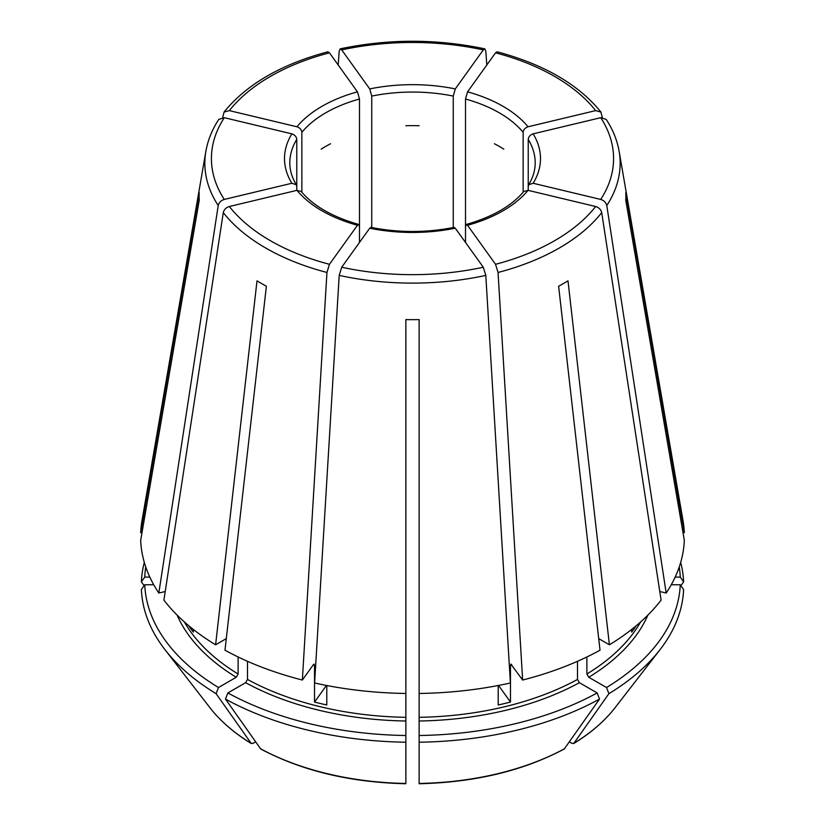<?xml version="1.0" encoding="UTF-8"?>
<svg xmlns="http://www.w3.org/2000/svg" width="825" height="825" viewBox="0 0 825 825"><rect width="100%" height="100%" fill="white"/><g stroke="black" fill="none" stroke-linecap="round" stroke-linejoin="round"><path stroke-width="1.24" d="M329.464 52.831A201.083 116.098 0 0 0 229.36 110.622L296.948 126.782C299.877 127.782 301.517 129.618 301.857 132.289A122.688 70.837 180 0 1 359.494 99.01L357.452 91.843L329.464 52.831L327.917 51.851M224.287 117.697A201.083 116.098 0 0 0 224.287 199.433L291.864 183.263A127.999 73.899 180 0 1 291.864 133.856L224.287 117.697L218.821 119.398M291.864 133.856C294.803 134.857 296.433 136.692 296.773 139.363L296.773 186.429L296.278 184.718L291.864 183.263M359.494 242.457L359.494 226.772L358.689 224.513L357.452 225.277A127.999 73.899 180 0 1 296.948 190.338L301.094 191.452M454.08 227.432L455.287 228.205A127.999 73.899 180 0 1 369.713 228.205L370.92 227.432M144.313 562.413A271.198 156.575 0 0 0 141.384 581.852L144.097 585.688M523.906 191.452L528.052 190.338A127.999 73.899 180 0 1 467.548 225.277L466.311 224.513L465.506 226.772L465.506 99.01A122.688 70.837 180 0 1 523.143 132.289C523.483 129.618 525.123 127.782 528.052 126.782L595.64 110.622L600.909 112.066L602.322 117.521M177.097 615.089A242.725 140.137 0 0 0 236.239 677.273L218.481 687.524A267.836 154.636 0 0 1 144.746 584.76L153.739 584.76M528.227 139.363C528.567 136.692 530.197 134.857 533.136 133.856A127.999 73.899 180 0 1 533.136 183.263L528.722 184.718L528.227 186.429L528.227 139.363A122.688 70.837 180 0 1 535.188 162.896C535.208 170.239 533.033 177.509 528.67 184.718M245.623 682.688A242.725 140.137 0 0 0 405.869 721.009L405.869 735.508A267.836 154.636 0 0 1 227.865 692.938L245.623 682.688L247.5 679.439L247.5 661.299M595.64 110.622A201.083 116.098 0 0 0 495.536 52.831L467.548 91.843L465.506 99.01M419.131 721.009A242.725 140.137 0 0 0 579.377 682.688L597.135 692.938A267.836 154.636 0 0 1 419.131 735.508L419.131 693.464A271.91 156.987 0 0 0 510.397 682.987L485.801 275.395L483.285 267.228L455.287 228.205M579.377 682.688L577.5 679.439L577.5 661.299M598.702 638.612L609.397 644.789L567.992 280.83A213.376 123.193 180 0 1 558.618 286.244L600.023 650.203A271.91 156.987 0 0 1 522.648 680.048L510.871 664.104M597.135 692.938L599.517 699.074L564.259 748.997C523.132 770.839 474.757 782.42 419.141 783.75M296.948 190.338L229.36 206.508C226.071 207.549 224.039 209.591 223.286 212.613L163.907 600.115A271.91 156.987 0 0 0 215.603 644.789L226.297 638.612M188.708 625.69A240.075 138.61 0 0 0 193.318 632.074L193.318 629.434M494.443 143.746A122.688 70.837 180 0 1 503.817 149.16M369.713 228.205L341.715 267.228L339.199 275.395L314.603 682.987A271.91 156.987 0 0 0 405.869 693.464L405.869 319.595A213.376 123.193 180 0 0 419.131 319.595L419.131 693.464M326.452 685.441L314.531 702.054A240.075 138.61 0 0 0 326.793 704.983L326.793 685.503M405.869 125.74A122.688 70.837 180 0 1 419.131 125.74M498.548 685.441L510.469 702.054A240.075 138.61 0 0 1 498.207 704.983L498.207 685.503M321.183 149.16A122.688 70.837 180 0 1 330.557 143.746M533.136 183.263L600.713 199.433C604.013 200.475 606.035 202.517 606.788 205.538L666.177 593.041L659.783 591.515M528.227 190.379L528.227 186.429M631.682 629.434L631.682 632.074A240.075 138.61 0 0 0 636.292 625.69M158.823 593.041A271.91 156.987 0 0 1 140.673 540.354L199.227 200.3A213.376 123.193 180 0 1 199.227 192.638L140.673 532.692A271.91 156.987 0 0 1 141.941 520.926L205.879 151.305A207.653 119.883 0 0 0 218.213 205.538L158.823 593.041L165.217 591.515M144.746 584.76L141.384 589.514A271.198 156.575 0 0 0 164.928 649.605A271.198 156.575 0 0 0 216.098 693.66L251.316 743.562C234.104 732.992 220.306 721.04 209.921 707.685A221.915 128.123 0 0 0 250.965 743.232L252.997 743.408L255.606 741.902M523.143 192.266L523.143 132.289M236.239 677.273L238.116 674.025L238.116 656.978M218.481 687.524L216.098 693.66M357.452 225.277L329.464 264.299L326.948 272.467L302.352 680.048A271.91 156.987 0 0 1 224.977 650.203L266.382 286.244A213.376 123.193 180 0 1 257.008 280.83L215.603 644.789M495.536 52.831L497.083 51.851M371.745 227.535L371.745 96.082A122.688 70.837 180 0 1 453.255 96.082L453.255 227.535M369.713 88.914A127.999 73.899 180 0 1 455.287 88.914L483.285 49.902A201.083 116.098 0 0 0 341.715 49.902L369.713 88.914L371.745 96.082M341.715 49.902L340.199 48.912L339.199 51.057L338.188 64.989M405.869 721.009L405.869 693.464M405.869 735.508L405.869 783.142M671.261 584.76L680.254 584.76A267.836 154.636 0 0 1 606.519 687.524L588.761 677.273L586.884 674.025L586.884 656.978M680.687 562.413A271.198 156.575 0 0 1 683.616 581.852L680.254 577.098A267.836 154.636 0 0 0 679.243 566.981M510.469 702.054L510.469 665.228A240.075 138.61 0 0 0 511.778 664.888M314.531 702.054L314.531 665.228L313.521 664.486L314.129 664.104M227.865 692.938L225.483 699.074A271.198 156.575 0 0 0 405.869 742.211M225.483 699.074L260.741 748.997C301.868 770.839 350.243 782.42 405.859 783.75M419.131 735.508L419.131 742.211A271.198 156.575 0 0 0 599.517 699.074M419.131 742.211L419.131 783.142M606.519 687.524L608.902 693.66A271.198 156.575 0 0 0 660.072 649.605A271.198 156.575 0 0 0 683.616 589.514L680.254 584.76M608.902 693.66L573.684 743.562C590.896 732.992 604.694 721.04 615.079 707.685L660.072 649.605M615.079 707.685A221.915 128.123 0 0 1 574.035 743.232L572.003 743.408L569.394 741.902M683.616 581.852L680.903 585.688M302.352 680.048L313.521 664.486M145.757 566.981A267.836 154.636 0 0 0 144.746 577.098L149.83 577.098M144.746 577.098L141.384 581.852M141.993 532.692L140.673 532.692M609.397 644.789A271.91 156.987 0 0 0 661.093 600.115L601.714 212.613C600.961 209.591 598.929 207.549 595.64 206.508L528.052 190.338M666.177 593.041A271.91 156.987 0 0 0 684.327 540.354L625.773 200.3A213.376 123.193 180 0 0 625.773 192.638L684.327 532.692A271.91 156.987 0 0 0 683.059 520.926L619.121 151.305C617.183 140.25 612.882 129.608 606.21 119.398M511.479 664.486L510.469 665.228M680.254 577.098L675.17 577.098M683.007 532.692L684.327 532.692M296.773 190.379L296.773 186.429M301.857 192.266L301.857 132.289M359.494 226.772L359.494 99.01M465.506 242.457L465.506 226.772M455.287 88.914L453.255 96.082M467.548 225.277L495.536 264.299L498.052 272.467L522.648 680.048M533.136 133.856L600.713 117.697L606.179 119.398M483.285 49.902L484.801 48.912L485.801 51.057L486.812 64.989M224.287 199.433C220.987 200.475 218.965 202.517 218.213 205.538M229.36 110.622L224.091 112.066L222.678 117.521M296.948 126.782A127.999 73.899 180 0 1 357.452 91.843M296.33 184.718C291.968 177.509 289.792 170.239 289.812 162.896A122.688 70.837 180 0 1 296.773 139.363M467.548 91.843A127.999 73.899 180 0 1 528.052 126.782M419.131 717.317A240.075 138.61 0 0 0 577.5 679.439M586.884 674.025A240.075 138.61 0 0 0 640.623 621.957M184.377 621.957A240.075 138.61 0 0 0 238.116 674.025M247.5 679.439A240.075 138.61 0 0 0 405.869 717.317M313.222 664.888A240.075 138.61 0 0 0 314.531 665.228M260.339 748.646A221.915 128.123 0 0 0 405.869 783.451M419.131 783.451A221.915 128.123 0 0 0 564.661 748.646M588.761 677.273A242.725 140.137 0 0 0 647.903 615.089M223.286 212.613A207.653 119.883 0 0 0 326.948 272.467M229.36 206.508A201.083 116.098 0 0 0 329.464 264.299M339.199 275.395A207.653 119.883 0 0 0 485.801 275.395M341.715 267.228A201.083 116.098 0 0 0 483.285 267.228M498.052 272.467A207.653 119.883 0 0 0 601.714 212.613M495.536 264.299A201.083 116.098 0 0 0 595.64 206.508M606.788 205.538A207.653 119.883 0 0 0 619.121 151.305M600.713 199.433A201.083 116.098 0 0 0 600.713 117.697M301.115 191.39C313.366 205.951 332.588 216.975 358.762 224.462M370.879 227.36C398.63 232.856 426.37 232.856 454.121 227.36M466.238 224.462C492.412 216.975 511.634 205.951 523.885 191.39M209.921 707.685L164.928 649.605M600.92 112.025C578.49 84.387 543.892 64.309 497.124 51.8M484.78 48.85C436.59 38.734 388.41 38.734 340.22 48.85M218.79 119.398C212.118 129.608 207.818 140.25 205.879 151.305M224.08 112.025C246.51 84.387 281.108 64.309 327.876 51.8"/></g></svg>

